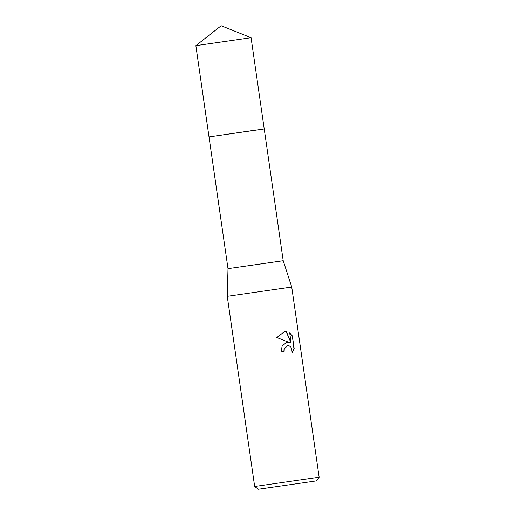 <?xml version="1.0" encoding="UTF-8"?>
<svg xmlns="http://www.w3.org/2000/svg" width="515" height="515" viewBox="0 0 515 515"><rect width="100%" height="100%" fill="white"/><g stroke="black" fill="none" stroke-linecap="round" stroke-linejoin="round"><path stroke-width="0.77" d="M195.867 45.661L251.069 37.704L221.173 25.75L195.867 45.661L209.013 136.9L264.221 128.95L283.205 260.699L291.728 287.029L319.133 477.199L254.661 486.488L258.35 489.25L316.371 480.888L258.35 489.25M252.949 130.495L209.013 136.9L252.949 130.495M209.019 136.906L228.003 268.656L283.205 260.699M228.003 268.656L227.257 296.318L291.728 287.029M286.301 342.552L289.533 342.604L276.819 337.525L284.505 331.615L286.392 331.576L291.175 343.183L289.688 332.877L292.346 335.928L294.181 348.642L292.166 352.691L291.657 348.398L290.627 346.84L289.243 345.9L287.673 345.719L286.797 345.971L284.267 349.106L284.126 351.507L281.036 351.945L282.162 346.022L286.301 342.552M283.887 351.539L284.029 349.138L287.531 345.739M292.217 352.369L293.93 348.681L292.346 335.928M286.977 342.391L289.533 342.604M292.102 335.967L289.72 333.128M291.175 343.183L286.153 331.615L284.383 331.634M251.069 37.704L264.221 128.95M316.371 480.888L319.133 477.199M227.257 296.318L254.661 486.488"/></g></svg>
